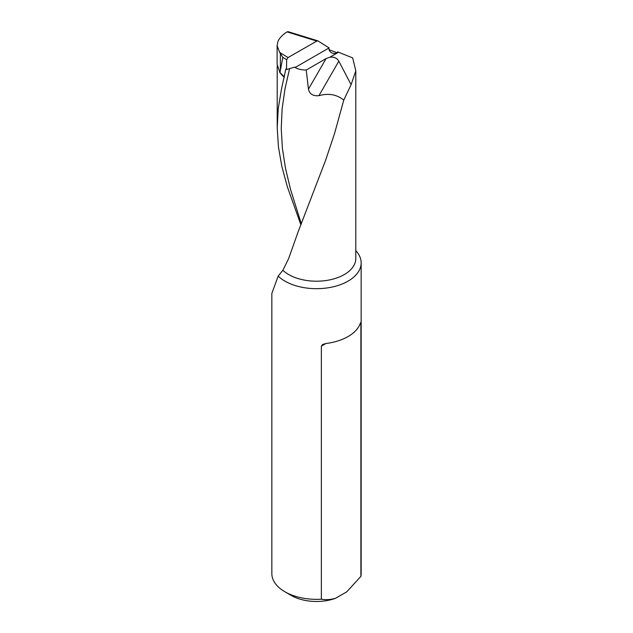 <?xml version="1.0" encoding="UTF-8"?>
<svg xmlns="http://www.w3.org/2000/svg" width="633" height="633" viewBox="0 0 633 633"><rect width="100%" height="100%" fill="white"/><g stroke="black" fill="none" stroke-linecap="round" stroke-linejoin="round"><path stroke-width="0.95" d="M284.921 591.792A44.658 25.787 0 0 0 321.366 599.19L321.366 346.132L322.64 344.494L325.892 343.521A44.658 25.787 0 0 0 360.161 323.74C360.596 322.3 360.834 322.165 360.889 323.321L360.889 576.37L346.742 591.831L335.514 598.312A35.725 20.628 180 0 1 291.235 595.439L284.921 591.792A44.658 25.787 0 0 1 271.842 573.561L271.842 293.396L278.164 276.115L282.896 270.283L288.608 258.66L297.969 232.271L325.607 160.284L334.493 133.705L343.774 100.101L351.101 84.68L338.829 61.164L318.905 95.678C313.05 96.216 309.561 94.032 308.453 89.134L306.23 70.041C301.348 69.907 297.645 69.068 295.128 67.509L294.915 67.074L286.504 69.535L285.839 69.005L281.519 88.913L278.251 108.465L277.207 127.708L278.441 146.975L281.883 166.558L287.342 186.775L300.857 224.739M280.372 53.251L280.372 70.342L282.84 57.374L279.636 52.357L277.112 45.639L277.911 41.588C279.303 38.138 282.35 34.902 287.058 31.895L288.134 31.674L317.869 40.86L329.081 47.91C327.941 52.389 335.276 55.562 337.674 51.882L352.692 57.912L355.801 70.833L351.101 84.68M343.774 100.101C336.803 94.467 328.511 92.996 318.905 95.678M308.453 89.134L326.106 58.56L329.856 57.223C333.963 56.693 336.954 58.007 338.829 61.164M326.106 58.56L306.23 70.041M360.889 576.37A44.658 25.787 0 0 0 361.158 573.561L361.158 262.893A44.658 25.787 0 0 0 355.801 250.644M360.731 322.498L360.889 323.321L360.161 323.74M278.164 276.115A44.658 25.787 0 0 0 326.011 288.086A44.658 25.787 0 0 0 360.889 265.702A44.658 25.787 0 0 0 361.158 262.893M286.504 69.535L286.662 59.739L282.84 57.374M280.372 70.342L279.984 72.581L284.328 76.751M277.119 64.273L279.984 72.581M329.184 49.691L336.764 52.697M279.636 52.357L288.015 57.563L316.785 41.082L287.058 31.895M321.366 599.19C325.742 600.013 330.458 599.72 335.514 598.312M288.015 57.563L286.662 59.739M318.035 40.939L316.785 41.082M282.896 270.283A39.301 22.685 0 0 0 327.079 280.372A39.301 22.685 0 0 0 355.801 258.517L355.801 70.833M284.375 77.281A39.301 22.685 180 0 1 279.549 71.94M289.598 68.633L285.032 88.644L282.136 108.71L281.242 128.515L282.397 148.336L285.53 168.457L290.468 189.14L301.261 223.702M338.52 52.23L329.856 57.223M329.081 47.91L295.128 67.509M325.892 343.521L321.366 346.132M277.199 65.69L277.199 126.924M277.112 45.639L277.112 64.273"/></g></svg>
